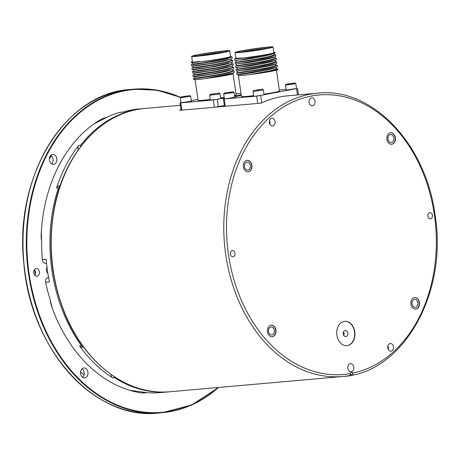 <?xml version="1.0" encoding="UTF-8"?>
<svg xmlns="http://www.w3.org/2000/svg" width="460" height="460" viewBox="0 0 460 460"><rect width="100%" height="100%" fill="white"/><g stroke="black" fill="none" stroke-linecap="round" stroke-linejoin="round"><path stroke-width="0.69" d="M232.771 70.507L234.088 70.886L228.275 72.927L213.929 75.773L199.496 78.016L193.459 78.597L195.5 78.091M193.459 78.597L193.574 79.373A20.66 1.046 -8.3 0 0 204.976 78.648L233.444 72.875L234.289 72.272L234.088 70.886M232.26 67.01L233.577 67.39L227.763 69.431L213.417 72.277L198.979 74.52L192.947 75.101L194.988 74.595M193.148 76.492L211.468 74.031L232.938 69.379L233.783 68.776L233.577 67.39M231.754 63.514L233.07 63.894L227.251 65.935L212.905 68.781L198.473 71.024L192.435 71.605L194.482 71.099M192.435 71.605L192.728 73.025L210.962 70.535L232.427 65.883L233.272 65.28L233.07 63.894M231.242 60.018L232.559 60.398L226.74 62.439L212.393 65.285L197.961 67.528L191.929 68.109L193.97 67.603M191.929 68.109L192.217 69.529L210.45 67.039L231.915 62.387L232.76 61.784L232.559 60.392M230.73 56.522L232.047 56.902L226.228 58.943L211.882 61.789L197.443 64.032L191.417 64.613L193.464 64.107M191.417 64.613L191.705 66.033L209.944 63.543L231.409 58.891L232.254 58.288L232.047 56.896M233.444 72.875L226.849 74.905L216.211 77.056L204.976 78.648M233.134 73.008L233.22 73.588A19.412 0.983 171.7 0 1 216.211 77.056M232.938 69.379L226.337 71.409L215.55 73.583L196.075 76.55L193.24 76.521M232.628 69.512L232.806 70.748L232.415 71.133L226.55 72.875L215.769 75.055L196.293 78.022L194.649 78.096L194.436 76.647M232.427 65.883L225.825 67.913L215.044 70.087L195.569 73.054L192.728 73.025M232.116 66.016L232.294 67.252L231.903 67.637L226.038 69.379L215.257 71.559L195.782 74.526L194.137 74.6L193.924 73.151M231.915 62.387L225.314 64.417L214.532 66.591L195.057 69.558L192.217 69.529M231.604 62.52L231.788 63.75L231.391 64.141L225.532 65.883L214.745 68.063L195.27 71.03L193.625 71.104L193.413 69.65M231.409 58.891L224.808 60.921L214.021 63.095L194.545 66.062L191.705 66.033M231.098 59.018L231.276 60.254L230.886 60.645L225.02 62.387L214.239 64.567L194.758 67.534L193.119 67.608L192.907 66.154M275.885 64.929L277.202 65.303L273.729 66.752L264.276 68.862L241.793 72.542L236.676 72.95M272.774 68.442L273.505 68.419M276.397 68.425L277.714 68.799L273.136 70.541L261.228 73.036A20.66 1.046 -8.3 0 0 277.823 69.575L277.714 68.799M236.572 73.019L236.86 74.434L241.994 73.933L276.558 67.298L277.403 66.694L277.202 65.303M275.373 61.433L276.69 61.807L273.217 63.256L263.77 65.366L241.281 69.046L236.06 69.523L237.314 68.977M272.262 64.946L272.993 64.923M236.06 69.517L236.354 70.938L241.483 70.438L276.052 63.802L276.897 63.198L276.69 61.807M274.861 57.937L276.184 58.311L272.705 59.76L263.252 61.87L240.77 65.55L235.549 66.021L236.802 65.481M235.549 66.021L235.842 67.442L240.977 66.941L275.54 60.306L276.385 59.702M274.355 54.441L275.672 54.815L272.193 56.264L262.74 58.374L240.264 62.054L235.043 62.525L236.29 61.985M235.043 62.525L235.33 63.946L240.465 63.445L275.028 56.81L275.873 56.2L275.672 54.815M237.906 58.397A19.412 0.983 171.7 0 1 235.681 58.265L244.875 57.839L234.531 59.029L235.784 58.489M234.531 59.029L234.818 60.45L239.953 59.944L274.522 53.314L275.333 52.48A20.66 1.046 -8.3 0 0 273.849 52.308M275.868 67.557L269.957 69.322C261.015 71.438 244.34 74.037 239.7 74.468C235.853 74.652 241.017 73.795 255.185 71.892M236.86 74.434L238.855 74.307M276.247 67.424L276.431 68.661L276.034 69.052L270.175 70.794L250.183 74.526A19.412 0.983 171.7 0 1 238.177 75.359L238.056 74.543M242 74.198A19.412 0.983 171.7 0 1 245.387 73.525M275.362 64.061L269.451 65.826L258.664 68.005L247.1 69.92L238.343 70.811M275.741 63.928L275.919 65.165L275.529 65.556L269.663 67.298L258.882 69.471L239.401 72.438L237.762 72.519L237.544 71.047M273.481 68.264L274.028 68.264M274.85 60.565L268.939 62.33L258.158 64.509L246.589 66.424L237.837 67.309M275.229 60.432L275.408 61.669L275.017 62.06L269.152 63.802L258.37 65.975L238.895 68.942L237.251 69.023L237.038 67.551M274.338 57.069L268.427 58.834L257.646 61.013L246.083 62.922L237.331 63.813M274.718 56.936L274.902 58.173L274.505 58.564L268.646 60.306L257.859 62.479L238.383 65.446L236.739 65.527L236.526 64.055M273.827 53.573L267.921 55.338L257.134 57.517L245.571 59.426L236.819 60.317M274.206 53.44L274.39 54.677L273.993 55.068L268.134 56.81L257.353 58.983L237.872 61.95L236.233 62.031L236.014 60.559M271.952 57.77L272.498 57.77M52.388 308.568L50.146 299.707M41.642 241.408L41.245 232.271M94.018 123.907L106.306 117.599A142.215 106.047 -95 0 1 119.163 112.464A3.841 2.864 -95 0 1 119.6 112.378L123.205 112.056M45.724 263.172A3.841 2.864 -95 0 1 45.511 263.2A3.841 2.864 -95 0 1 42.314 259.607A142.215 106.047 -95 0 1 41.642 241.431A28.825 21.494 85 0 1 41.199 233.134A143.175 106.76 -95 0 1 100.401 119.761A28.825 21.494 85 0 1 106.312 117.599M163.869 392.294L160.045 392.633A3.841 2.864 -95 0 1 160.045 392.633A3.841 2.864 -95 0 1 160.034 392.633A142.215 106.047 -95 0 1 146.429 392.581L146.424 392.581A28.825 21.494 85 0 1 144.331 392.909A28.825 21.494 85 0 1 140.225 392.748A143.175 106.76 -95 0 1 52.078 307.705A28.825 21.494 85 0 1 50.146 299.69A142.215 106.047 -95 0 1 45.62 282.25A3.841 2.864 -95 0 1 47.828 277.61L48.576 277.466M42.314 259.607L46.144 259.273A142.215 106.047 85 0 0 49.444 281.917L45.62 282.25M80.598 371.881L84.071 374.814M146.424 392.581L129.622 390.27M160.034 392.633L163.858 392.294A142.215 106.047 85 0 0 164.352 392.253L168.814 391.862A142.215 106.047 85 0 0 169.452 391.799L168.814 391.862A142.215 106.047 85 0 1 114.597 377.723L114.034 376.516M110.935 374.382A3.841 2.864 -95 0 0 112.683 377.896A142.215 106.047 -95 0 1 79.568 345.949A3.841 2.864 -95 0 0 81.932 347.191L83.553 347.047M60.162 185.719L58.828 185.84A3.841 2.864 -95 0 0 56.522 187.979A142.215 106.047 -95 0 1 78.763 145.394A3.841 2.864 -95 0 0 78.269 149.845M80.5 146.797L80.678 145.222A142.215 106.047 85 0 1 143.779 108.537L144.417 108.485A142.215 106.047 85 0 0 143.779 108.537L139.311 108.934A142.215 106.047 85 0 0 122.987 112.125L119.163 112.464M51.33 155.698L49.404 158.964M135.326 109.388A3.841 2.864 -95 0 1 135.964 109.233A3.841 2.864 -95 0 1 135.976 109.227L138.822 108.98M83.381 346.817L81.483 345.776L79.568 345.949M56.522 187.979L58.437 187.812L60.001 186.202M144.44 392.397A28.825 21.494 -95 0 1 142.404 392.961M80.621 373.647A4.997 3.726 -95 0 1 83.846 367.96A4.997 3.726 -95 0 1 87.998 372.611A4.997 3.726 -95 0 1 84.726 377.919A4.997 3.726 -95 0 1 80.621 373.647M52.417 154.468A4.997 3.726 -95 0 1 52.699 154.433A4.997 3.726 -95 0 1 56.85 159.079A4.997 3.726 -95 0 1 53.578 164.387A4.997 3.726 -95 0 1 49.444 159.925A4.997 3.726 -95 0 1 52.417 154.468M37.128 276.149A3.841 2.864 -95 0 1 36.915 276.178A3.841 2.864 -95 0 1 33.718 272.602A3.841 2.864 -95 0 1 36.236 268.525A3.841 2.864 -95 0 1 39.416 271.952A3.841 2.864 -95 0 1 37.128 276.149M47.851 273.257A3.939 2.938 -95 0 1 46.989 267.266M350.652 375.377A142.215 106.047 85 0 1 342.671 376.498A142.215 106.047 85 0 1 224.514 244.168A142.215 106.047 85 0 1 317.63 93.173L288.293 95.766A142.215 106.047 85 0 0 261.194 103.097L259.612 103.235L261.573 102.919M180.964 96.916L189.796 95.628L180.964 96.916L180.308 97.796L190.676 96.284L191.394 101.223L180.073 102.867L181.136 110.176L179.555 110.314L181.113 110.015M343.821 335.421A3.116 2.323 85 0 0 343.511 331.93M343.292 333.943A3.116 2.323 -95 0 1 345.305 330.401A3.116 2.323 -95 0 1 347.892 333.299A3.116 2.323 -95 0 1 345.851 336.611A3.116 2.323 -95 0 1 343.292 333.943M179.555 110.314A142.215 106.047 -95 0 1 181.056 109.629M224.394 105.564L214.337 107.301L181.136 110.176M224.33 93.081L233.162 91.793L224.33 93.081L223.681 93.966L234.042 92.454L234.761 97.393L223.439 99.032L224.503 106.346L216.246 107.071M415.581 309.108A5.767 4.301 85 0 0 419.232 303.002A5.767 4.301 85 0 0 414.569 297.626M412.034 303.939A3.973 2.961 85 0 0 415.299 307.337A3.973 2.961 85 0 0 417.898 303.117A3.973 2.961 85 0 0 414.598 299.425A3.973 2.961 85 0 0 412.034 303.939M410.97 304.169A5.767 4.301 -95 0 1 414.696 297.614A5.767 4.301 -95 0 1 419.485 302.979A5.767 4.301 -95 0 1 415.713 309.103A5.767 4.301 -95 0 1 410.97 304.169M248.026 171.839A5.767 4.301 85 0 0 251.677 165.732A5.767 4.301 85 0 0 247.014 160.362M244.478 166.669A3.973 2.961 85 0 0 247.744 170.068A3.973 2.961 85 0 0 250.343 165.853A3.973 2.961 85 0 0 247.043 162.156A3.973 2.961 85 0 0 244.478 166.669M243.415 166.905A5.767 4.301 -95 0 1 247.141 160.344A5.767 4.301 -95 0 1 251.93 165.709A5.767 4.301 -95 0 1 248.158 171.833A5.767 4.301 -95 0 1 243.415 166.905M391.535 144.256A5.767 4.301 85 0 0 395.18 138.149A5.767 4.301 85 0 0 390.517 132.773M387.981 139.087A3.973 2.961 85 0 0 391.247 142.485A3.973 2.961 85 0 0 393.852 138.264A3.973 2.961 85 0 0 390.551 134.567A3.973 2.961 85 0 0 387.981 139.087M386.923 139.317A5.767 4.301 -95 0 1 390.649 132.762A5.767 4.301 -95 0 1 395.439 138.126A5.767 4.301 -95 0 1 391.661 144.244A5.767 4.301 -95 0 1 386.923 139.317M272.078 336.697A5.767 4.301 85 0 0 275.724 330.585A5.767 4.301 85 0 0 271.061 325.214M268.525 331.528A3.973 2.961 85 0 0 271.791 334.92A3.973 2.961 85 0 0 274.396 330.705A3.973 2.961 85 0 0 271.095 327.008A3.973 2.961 85 0 0 268.525 331.528M267.467 331.758A5.767 4.301 -95 0 1 271.193 325.197A5.767 4.301 -95 0 1 275.983 330.562A5.767 4.301 -95 0 1 272.205 336.685A5.767 4.301 -95 0 1 267.467 331.758M309.068 102.344A4.036 3.007 -95 0 1 311.679 97.756A4.036 3.007 -95 0 1 315.031 101.51A4.036 3.007 -95 0 1 312.386 105.794A4.036 3.007 -95 0 1 309.068 102.344M347.858 368.241A4.036 3.007 -95 0 1 350.468 363.647A4.036 3.007 -95 0 1 353.82 367.402A4.036 3.007 -95 0 1 351.175 371.691A4.036 3.007 -95 0 1 347.858 368.241M427.875 216.183A3.116 2.323 -95 0 1 429.887 212.641A3.116 2.323 -95 0 1 432.475 215.539A3.116 2.323 -95 0 1 430.439 218.845A3.116 2.323 -95 0 1 427.875 216.183M230.402 254.144A3.116 2.323 -95 0 1 232.415 250.602A3.116 2.323 -95 0 1 235.002 253.5A3.116 2.323 -95 0 1 232.961 256.806A3.116 2.323 -95 0 1 230.402 254.144M346.782 345.65A12.201 9.102 85 0 0 347.34 345.563A12.201 9.102 85 0 0 354.608 332.327A12.201 9.102 85 0 0 344.632 321.339M347.593 345.541A12.201 9.102 -95 0 1 346.909 345.638A12.201 9.102 -95 0 1 336.772 334.282A12.201 9.102 -95 0 1 344.758 321.327A12.201 9.102 -95 0 1 354.85 332.223A12.201 9.102 -95 0 1 347.593 345.541M353.027 374.06L352.969 374.244A141.444 105.472 -95 0 1 350.152 374.785L350.434 373.589A1.92 1.432 -95 0 1 351.624 372.404A1.92 1.432 -95 0 1 352.866 373.123L352.969 374.244M351.492 372.422A1.92 1.432 -95 0 1 352.947 374.066M269.825 124.062A3.841 2.864 85 0 0 269.52 120.629M269.399 122.665A3.841 2.864 -95 0 1 271.883 118.289A3.841 2.864 -95 0 1 275.074 121.865A3.841 2.864 -95 0 1 272.561 125.948A3.841 2.864 -95 0 1 269.399 122.665M388.228 349.272A3.841 2.864 85 0 0 387.929 345.834M387.809 347.869A3.841 2.864 -95 0 1 390.293 343.499A3.841 2.864 -95 0 1 393.484 347.076A3.841 2.864 -95 0 1 390.971 351.152A3.841 2.864 -95 0 1 387.809 347.869M253.673 90.488L262.499 89.2L253.673 90.488L253.017 91.373L255.823 91.201L263.379 89.861L264.103 94.8L255.076 96.295L256.64 96.157L257.703 103.465L259.612 103.235M257.703 103.465L224.503 106.346M263.379 89.861L262.499 89.2M223.681 93.966L224.399 98.906L255.076 96.295L253.736 96.312L253.017 91.373M256.605 89.953L260.832 89.453L256.64 90.177M286.114 84.255L294.946 82.967L286.114 84.255L285.459 85.134L295.82 83.622L296.545 88.561L256.64 96.157M296.527 88.464L286.177 90.074L285.459 85.134M279.346 89.982L286.08 89.384M241.31 95.53L234.68 96.807M238.383 75.469L241.454 96.508A19.216 0.972 -8.3 0 0 246.364 96.445A19.216 0.972 -8.3 0 0 253.638 95.645M264.011 94.185A19.216 0.972 -8.3 0 0 279.49 90.959L276.454 70.161M234.042 92.454L233.162 91.793M231.058 92.034L226.308 92.742L231.081 92.178M224.382 98.785L223.439 99.032M295.82 83.622L294.946 82.967M288.219 84.036L292.968 83.329L288.219 84.036M271.44 54.274L271.986 54.274M261.228 73.036L250.183 74.526M245.387 73.537A19.216 0.972 -8.3 0 0 242.19 74.175M244.875 57.839A20.66 1.046 -8.3 0 0 275.333 52.48M235.043 52.538L235.871 58.236A19.216 0.972 -8.3 0 0 240.781 58.173A19.216 0.972 -8.3 0 0 261.786 55.372A19.216 0.972 -8.3 0 0 273.907 52.687L273.073 46.989A19.216 0.972 -8.3 0 0 253.914 48.806A19.216 0.972 -8.3 0 0 235.043 52.538A19.216 0.972 -8.3 0 0 239.953 52.474A19.216 0.972 -8.3 0 0 260.958 49.68A19.216 0.972 -8.3 0 0 273.073 46.989M241.661 52.147A16.888 0.857 171.7 0 1 237.354 52.227A16.888 0.857 171.7 0 1 253.931 48.921A16.888 0.857 171.7 0 1 270.767 47.351A16.888 0.857 171.7 0 1 259.894 49.726A16.888 0.857 171.7 0 1 241.661 52.147M267.622 48.294A16.336 0.828 -8.3 0 0 240.637 52.233M248.314 69.46A12.012 0.609 -8.3 0 0 254.587 68.718M105.547 117.743A28.825 21.494 -95 0 1 105.984 117.76M34.914 275.362A3.841 2.864 85 0 0 34.408 269.681M51.6 163.84A4.997 3.726 85 0 0 50.847 155.313M82.754 377.372A4.997 3.726 85 0 0 82.001 368.845M210.3 94.323L209.651 95.203L217.413 94.306L220.012 93.69L219.132 93.035L210.3 94.323L219.132 93.035M220.012 93.69L220.731 98.63L218.132 99.245L210.369 100.142L209.651 95.203M211.974 94.087L217.465 93.288L211.974 94.087M180.308 97.796L181.033 102.735L181.717 102.764L213.267 99.987L224.279 98.072M234.571 96.094L241.207 94.817M240.994 93.368L235.98 93.811M191.308 100.636L197.944 99.366M195.052 79.54L198.087 100.337A19.216 0.972 -8.3 0 0 210.272 99.475M220.645 98.014A19.216 0.972 -8.3 0 0 224.187 97.445M234.479 95.438A19.216 0.972 -8.3 0 0 236.118 94.789L233.053 73.749M190.676 96.284L189.796 95.628M185.392 96.14L187.755 96.008L182.999 96.698L185.432 96.416M181.01 102.62L180.073 102.867M192.447 61.692A20.66 1.046 -8.3 0 0 191.078 62.278L200.888 61.669C190.423 63.054 189.721 62.98 198.783 61.45M230.517 56.384A19.412 0.983 171.7 0 1 230.724 56.494L230.374 57.149L224.509 58.891L202.164 62.98L192.608 64.112L192.395 62.658M230.724 56.494A19.412 0.983 171.7 0 1 220.656 58.84A19.412 0.983 171.7 0 1 200.888 61.669M218.552 74.94L218.494 74.549M218.052 71.513L218.586 70.507M191.078 62.278A20.66 1.046 -8.3 0 0 192.786 62.445M191.67 56.373L192.504 62.071A19.216 0.972 -8.3 0 0 211.663 60.26A19.216 0.972 -8.3 0 0 230.535 56.522L229.707 50.824A19.216 0.972 -8.3 0 0 224.796 50.887A19.216 0.972 -8.3 0 0 203.791 53.688A19.216 0.972 -8.3 0 0 191.67 56.373A19.216 0.972 -8.3 0 0 210.829 54.562A19.216 0.972 -8.3 0 0 229.707 50.824M223.083 51.215A16.888 0.857 171.7 0 1 227.401 51.186A16.888 0.857 171.7 0 1 210.812 54.441A16.888 0.857 171.7 0 1 193.988 56.062A16.888 0.857 171.7 0 1 204.395 53.711A16.888 0.857 171.7 0 1 223.083 51.215M224.25 52.129A16.336 0.828 -8.3 0 0 222.818 52.244A16.336 0.828 -8.3 0 0 197.271 56.062M204.734 73.312A12.012 0.609 -8.3 0 0 214.785 72.036M50.836 302.116A38.439 28.664 85 0 0 50.721 303.013M41.176 236.877A38.439 28.664 85 0 0 41.567 237.728M48.587 277.541L47.828 277.61M112.683 377.896L114.597 377.723M58.437 187.812A142.215 106.047 85 0 0 81.483 345.776M80.678 145.222L78.763 145.394M218.166 387.498A162.006 120.807 -95 0 1 36.662 306.929A162.006 120.807 -95 0 1 124.648 90.827A162.006 120.807 -95 0 1 180.464 97.583M350.434 373.589A140.288 104.61 -95 0 1 228.304 253.425A140.288 104.61 -95 0 1 311.604 96.002A140.288 104.61 -95 0 1 434.395 214.929A140.288 104.61 -95 0 1 352.866 373.123M170.091 391.747A142.215 106.047 -95 0 1 51.94 259.423A142.215 106.047 -95 0 1 145.055 108.428C102.821 111.452 65.521 151.616 54.792 205.292C47.593 241.477 50.617 276.805 63.871 311.282C83.691 362.75 127.719 396.209 170.091 391.747L342.671 376.498C402.845 373.393 448.201 293.284 435.022 214.762C425.868 143.485 371.559 86.819 317.63 93.173M224.175 99.026L225.245 106.335M260.665 95.582L261.728 102.85M296.562 88.676L297.482 94.955M35.518 273.901A6.727 5.014 -95 0 1 34.862 271.475A6.727 5.014 -95 0 1 34.805 270.152M180.613 97.388A162.392 121.095 85 0 0 133.457 89.194A162.392 121.095 85 0 0 124.338 90.471A162.392 121.095 85 0 0 27.755 267.749A162.392 121.095 85 0 0 162.046 412.718A162.392 121.095 85 0 0 218.506 387.469M121.02 90.764A162.392 121.095 -95 0 1 130.14 89.487C65.096 92.972 14.047 176.364 23.805 262.942C30.182 349.094 94.639 420.871 158.729 413.011A162.392 121.095 -95 0 1 24.443 268.042A162.392 121.095 -95 0 1 121.02 90.764M217.298 99.412L218.368 106.726M180.809 102.856L181.873 110.17M213.267 99.987L214.337 107.301M193.148 76.487L192.947 75.101M276.385 59.696L276.184 58.311M45.511 263.2L46.506 263.114M135.964 109.233L138.828 108.974M180.423 105.3L145.055 108.428M236.083 60.582L234.818 60.45M273.855 57.299L275.028 56.81M236.595 64.078L235.33 63.946M274.367 60.795L275.54 60.306M237.107 67.574L235.842 67.442M274.873 64.291L276.052 63.802M237.619 71.07L236.354 70.938M275.385 67.787L276.558 67.298M274.517 53.308L273.343 53.797M236.647 72.962L237.826 72.473M297.505 88.429L298.442 94.869M35.454 274.166L34.621 269.911M158.729 413.011L162.046 412.718L191.693 404.949L218.558 387.464M180.625 97.37L157.222 90.206L133.457 89.194L130.14 89.487M191.199 62.531L192.464 62.669M191.498 64.555L192.671 64.066M192.004 68.051L193.183 67.562M192.516 71.547L193.689 71.058M193.027 75.043L194.2 74.554M193.539 78.545L194.712 78.056M196.754 71.248L196.702 70.869M196.248 67.752L196.19 67.373M195.736 64.256L195.678 63.877M202.061 77.659L202.009 77.291M201.549 74.163L201.497 73.79"/></g></svg>
